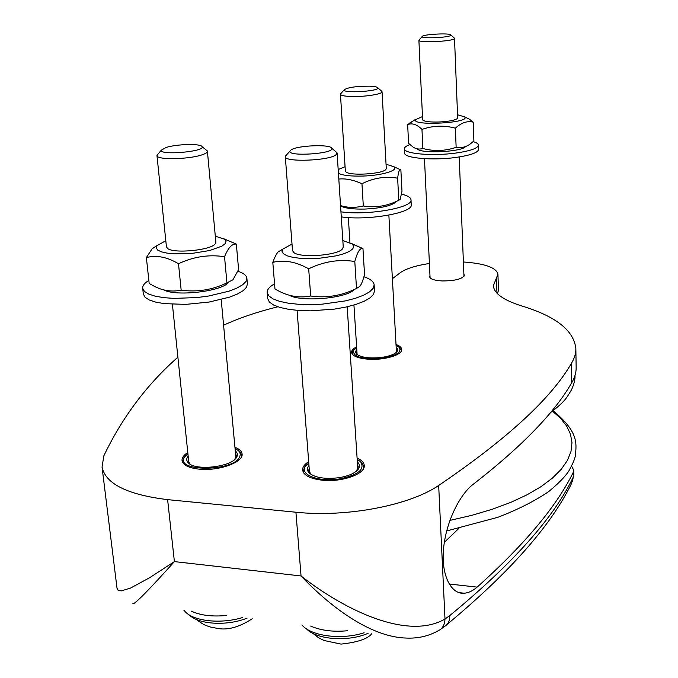 <?xml version="1.0" encoding="UTF-8"?>
<svg xmlns="http://www.w3.org/2000/svg" width="678" height="678" viewBox="0 0 678 678"><rect width="100%" height="100%" fill="white"/><g stroke="black" fill="none" stroke-linecap="round" stroke-linejoin="round"><path stroke-width="1.02" d="M132.769 603.784C134.49 604.615 148.363 590.555 174.399 561.604L301.049 575.969C333.017 609.666 372.561 637.303 406.453 638.074C417.995 638.566 428.564 636.142 438.149 630.786C442.48 628.794 444.76 624.862 444.997 618.997C408.588 640.312 346.5 611.548 301.049 575.969L295.922 512.221C346.695 517.611 409.707 505.381 438.674 485.465C507.017 439.073 551.239 398.41 571.351 363.459C574.478 358.374 575.978 353.382 575.851 348.5C573.817 330.432 555.731 316.236 521.602 305.914C503.288 300.091 493.889 293.345 493.406 285.667L497.94 274.166L498.457 290.379L497.423 293.642M444.76 626.294C448.217 624.184 449.887 620.616 449.768 615.582L444.997 618.997L438.674 485.465M447.031 624.455C509.415 572.639 550.841 525.806 571.3 483.948L573.249 477.117L573.173 472.498C556.553 506.415 524.535 544.62 477.126 587.123C473.007 590.758 468.744 592.792 464.345 593.225C451.226 594.682 441.005 575.402 443.522 548.917C446.014 521.713 459.752 494.593 473.066 484.406C521.797 446.514 554.672 412.648 571.673 382.807C574.783 377.561 576.275 372.417 576.147 367.366L575.859 348.882M177.89 357.196C146.948 384.426 122.26 417.309 103.836 455.836L102.047 467.066C105.565 483.855 127.422 494.711 167.61 499.635L174.399 561.604L149.533 577.766L130.498 588.089L121.108 590.936L117.718 589.911L116.98 587.928M458.896 528.399L444.327 542.307M573.173 472.498L573.724 470.21L571.639 466.159M234.944 447.31C239.309 448.963 241.682 451.133 242.063 453.819C243.944 462.049 218.867 471.278 199.357 469.176C188.806 468.015 183.035 465.167 182.051 460.625C181.789 457.845 183.696 455.124 187.781 452.48M463.871 274.149L464.337 275.2C462.608 278.963 455.243 280.878 442.234 280.946C434.42 280.48 430.208 279.09 429.606 276.768L429.979 275.649M396.028 344.509C399.622 345.805 401.529 347.416 401.723 349.339C402.732 354.814 384.426 360.374 368.612 359.238C358.077 358.382 352.382 356.103 351.543 352.407C351.458 350.45 353.145 348.602 356.62 346.856M357.094 458.082C361.544 460.023 363.925 462.447 364.247 465.337C365.773 473.752 342.407 482.329 322.703 480.244C310.405 478.838 303.71 475.464 302.625 470.125C302.43 467.15 304.447 464.337 308.676 461.693M167.61 499.635L295.922 512.221M392.384 278.683L398.528 274.056C403.919 269.344 414.207 265.818 429.411 263.496M463.388 261.979C484.694 263.488 496.211 267.547 497.94 274.166M223.587 325.211C239.207 318.016 257.301 311.872 277.861 306.787M241.334 457.057L241.571 454.955L239.673 451.489L237.766 450.056M185.535 455.802L183.797 457.82L182.755 461.633L183.382 463.464M235.046 448.455L238.486 450.667L239.758 452.294L240.326 454.497L239.724 456.828C233.427 472.1 173.263 471.896 184.823 456.743L187.899 453.633M188.153 456.082C186.17 458.599 186.289 460.913 188.492 463.023C195.883 471.066 231.232 466.998 236.41 457.565L236.842 456.836C237.91 454.633 237.393 452.65 235.274 450.895M235.52 453.523L236.291 455.463L234.791 459.387M190.298 464.311L188.06 460.947L188.425 458.709M247.114 618.107C227.393 626.209 198.544 624.565 189.416 614.997M183.882 610.192L185.535 612.048C194.569 621.412 221.342 624.099 242.554 617.539M191.179 611.107C200.383 615.37 212.053 616.836 226.189 615.488M166.432 246.758L167.5 248.394C173.365 253.869 211.053 250.267 215.24 243.868L215.867 242.182M165.805 240.724L157.05 245.614L156.211 247.953L157.686 250.08L161.423 251.852L167.195 253.14L174.636 253.852L192.366 253.36L209.739 250.504L222.003 246.097L225.147 243.682L226.028 241.343L224.613 239.232L215.307 236.164M228.122 282.726C221.181 291.599 175.06 296.718 163.5 289.794M224.155 238.91L236.342 244.105C232.113 243.538 228.181 247.75 224.537 256.725C208.9 254.309 193.552 256.648 178.492 263.742C167.068 256.945 156.364 254.894 146.372 257.589L152.118 248.784L157.186 245.461M146.372 257.589L149.177 283.48L153.796 286.014C162.652 290.743 171.78 292.116 181.17 290.133C197.035 292.354 212.29 289.938 226.927 282.879L232.935 279.785L238.597 269.547L236.342 244.105M178.492 263.742L181.17 290.133M224.537 256.725L226.927 282.879M148.846 280.421C144.456 283.107 142.414 285.769 142.711 288.396L144.422 291.413L148.626 294.049L155.143 296.167L163.695 297.642L173.856 298.396L196.866 297.574L208.502 296.049L229.037 291.167L236.893 288.082L242.631 284.777L245.995 281.421L246.877 278.175C246.461 275.387 243.47 273.073 237.893 271.259M143.329 293.998L145.067 297.311L149.27 299.99L155.787 302.134L164.33 303.634L185.721 304.397L209.078 302.057L229.579 297.142L237.427 294.023L243.148 290.684L246.504 287.286L247.385 283.997L246.894 278.395M158.067 153.999L156.974 155.643C156.406 160.008 188.73 159.474 201.942 154.864C205.68 153.626 207.502 152.431 207.409 151.279L206.163 149.991M166.102 147.473C176.644 144.024 200.976 143.439 202.044 146.643C205.917 151.601 159.05 155.66 161.356 150.152L166.102 147.473M401.156 351.357L401.283 350.297L399.291 347.416C401.986 352.348 395.901 356.001 381.028 358.374C361.544 359.425 352.424 356.704 353.662 350.204L356.67 347.67M353.941 349.84L352.772 351.111L352.34 354.255M396.071 345.331L399.291 347.416M356.781 349.416L355.475 351.713L356.365 353.924C360.662 357.374 368.73 358.586 380.561 357.56C389.172 356.425 394.715 354.382 397.172 351.433L397.732 349.162L396.164 347.068M357.543 354.882L356.518 352.984L356.908 351.441M396.283 349.094L396.85 350.518L396.062 352.594M345.348 170.915L345.899 171.856C349.67 176.068 382.85 174.034 385.892 169.415L386.282 168.449M338.424 173.314C342.695 175.433 350.78 176.356 362.679 176.068C381.917 175.543 398.961 170.347 393.994 166.763L386.053 164.22M345.077 166.678L338.178 169.551M395.655 202.222C390.791 205.976 380.46 208.265 364.679 209.07C352.857 209.307 344.814 208.256 340.559 205.909M340.542 205.578C347.534 207.807 355.119 207.951 363.315 205.985C375.485 207.993 387.316 206.078 398.8 200.239L400.122 199.569L401.986 191.247L400.859 169.712L400.071 169.585C399.206 169.771 398.384 172.636 397.63 178.187C385.638 176.034 373.748 177.882 361.959 183.73C353.365 179.89 345.653 178.322 338.805 179.051M397.63 178.187L398.8 200.239M361.959 183.73L363.315 205.985M340.949 211.833C367.705 215.748 413.427 207.646 410.987 199.747C410.699 197.451 407.554 195.578 401.562 194.128M341.28 216.884C368.01 220.875 413.682 212.706 411.232 204.697L410.987 199.747M341.076 93.335L340.441 94.25C340.78 95.454 344.17 96.191 350.594 96.479C363.772 97.09 382.943 94.14 382.045 91.708L381.35 90.937M369.425 86.174C374.366 86.369 377.154 86.903 377.782 87.784C380.35 91.25 342.28 93.581 344.187 89.843C347.585 87.437 355.992 86.216 369.425 86.174M363.366 468.845L363.713 466.481L361.713 462.549L359.671 460.921M306.524 464.888L304.608 466.973L303.312 471.176L303.981 473.295M357.179 459.311L360.518 461.676C365.366 469.244 358.323 475.007 339.407 478.956C318.533 482.397 298.701 474.439 305.668 465.93L308.77 462.921M308.965 465.54C306.846 468.193 306.948 470.702 309.27 473.075C315.236 477.778 325.067 479.329 338.771 477.727C348.45 476.125 354.941 473.303 358.221 469.269C360.06 466.625 359.772 464.176 357.348 461.921M311.194 474.541L308.753 470.659L309.176 468.303M357.526 464.693L358.272 466.811L356.425 471.151M368.154 633.269C348.187 642.142 316.431 639.718 306.431 628.794M301.922 624.972L302.388 625.48C312.143 636.354 342.051 640.032 364.128 632.769M310.651 626.065C320.923 630.565 333.296 632.116 347.78 630.718M292.498 250.546L293.633 252.377C299.634 258.293 337.754 255.547 342.492 248.868L343.254 247.004M292.006 244.08L283.057 248.953L282.023 251.436L283.396 253.775L287.116 255.801L292.964 257.36L300.566 258.352L318.829 258.335L336.822 255.742L344.11 253.682L349.56 251.309L352.823 248.792L353.713 246.3L352.221 243.995L342.831 240.529M354.543 289.362C346.797 298.456 300.854 302.447 288.76 295.023M351.679 243.588L362.391 248.351C359.738 248.275 357.204 252.657 354.797 261.496C339.263 259.03 323.898 261.462 308.685 268.793C296.1 261.75 284.141 259.598 272.81 262.344C274.692 257.25 276.446 253.801 278.073 251.97L282.768 249.301M272.81 262.344L274.98 289.031L277.175 290.209C288.184 296.303 299.354 298.235 310.685 296.006C326.457 298.278 341.729 295.761 356.509 288.464L359.891 286.311C361.416 284.446 362.967 280.523 364.544 274.548L362.942 248.334M308.685 268.793L310.685 296.006M354.797 261.496L356.509 288.464M274.556 283.836C269.42 286.735 266.963 289.675 267.191 292.684L268.852 295.955L273.048 298.896L279.633 301.354L288.303 303.193L298.651 304.312L310.16 304.642L322.211 304.159L345.449 300.888L355.416 298.286L363.586 295.218L369.586 291.845L373.146 288.345L374.154 284.896C373.773 281.658 370.366 278.955 363.933 276.777M267.674 298.464L269.352 302.015L273.548 304.998L280.124 307.49L288.786 309.363L299.125 310.507L310.617 310.846L334.61 309.083L345.856 307.075L355.806 304.456L363.967 301.354L369.951 297.947L373.51 294.405L374.51 290.904L374.171 285.091M286.557 154.915L285.311 156.703C284.413 162.406 328.949 160.796 335.941 154.838L337.102 153.126L335.737 151.643M291.048 149.923C297.167 145.431 330.483 144.016 331.712 148.219C335.602 153.643 287.286 156.982 289.947 151.101L291.048 149.923M422.631 119.65L422.953 120.235C425.106 121.633 430.488 122.226 439.098 121.998C448.904 121.472 455.006 120.303 457.421 118.472L457.667 117.887M422.487 116.557L415.487 119.701C411.8 126.371 472.21 122.794 464.464 116.794L457.54 114.785M465.464 146.694C461.625 151.88 421.818 153.855 417.419 149.092M465.761 117.43L469.464 119.243L473.21 122.142C467.235 120.709 461.294 122.71 455.37 128.167C444.056 125.15 432.92 125.574 421.97 129.422C416.928 124.396 412.156 122.803 407.648 124.633L414.377 120.142M407.648 124.633L408.588 143.355L412.995 146.999C416.021 149.058 419.309 149.558 422.869 148.507C434.081 151.508 445.166 151.109 456.141 147.312C461.523 148.253 466.447 146.965 470.905 143.448L473.897 140.973L473.21 122.142M455.37 128.167L456.141 147.312M421.97 129.422L422.869 148.507M473.159 141.634C476.549 142.609 478.312 143.77 478.431 145.1L478.583 149.397C478.058 152.643 470.49 155.33 455.887 157.449C432.691 160.703 403.935 158.118 404.622 153.075L404.402 148.804C404.359 147.372 406.19 145.956 409.876 144.575M478.431 145.1C477.905 148.312 470.329 150.965 455.709 153.075C432.496 156.304 403.715 153.77 404.402 148.804M419.258 39.773L418.894 40.273C418.072 43.045 452.853 41.46 454.387 38.638L454.124 37.917M450.845 35.315C449.497 37.612 420.733 38.849 422.148 36.561C422.08 34.341 450.658 32.79 450.929 35.002L450.845 35.315M572.393 481.855L573.249 477.117C554.087 517.365 512.924 563.52 449.768 615.582M571.673 382.807L571.351 363.459M477.126 587.123L449.107 584.004M496.949 293.142L496.449 277.904M449.912 520.399L471.863 515.322L492.245 509.28L510.729 502.39L527.052 494.796L541.01 486.651L552.434 478.092L561.265 469.278L567.444 460.354L570.995 451.446L571.986 442.692L570.495 434.191L566.647 426.047L560.604 418.351L552.511 411.173M440.98 629.023L444.734 626.311M102.047 467.066L117.04 588.377M573.724 470.21L573.8 474.812M464.337 593.233L459.142 592.64M550.028 413.004C565.664 401.003 566.579 397.833 571.52 389.765C574.071 384.18 575.232 379.4 575.003 375.434M446.666 530.95L497.855 517.297C517.873 509.602 534.789 501.042 548.629 491.626C558.079 483.829 564.74 477.075 568.605 471.371C572.486 464.354 574.707 459.32 575.258 456.252C576.707 443.005 578.478 431.827 553.121 410.707M184.823 456.743L183.797 457.82M238.486 450.667L239.673 451.489M182.755 461.633L182.874 462.786M241.588 455.133L241.699 456.294M235.376 458.625L236.41 457.565M189.713 463.828L188.492 463.023M157.05 245.614L152.118 248.784M224.613 239.232L235.376 243.588M143.355 294.252L142.711 288.396M235.91 457.684L221.206 299.566M215.875 242.309L207.417 151.355M188.865 462.888L172.407 304.32M166.449 246.894L156.974 155.643M161.356 150.152L156.999 155.254M202.044 146.643L207.282 150.897M252.233 618.751C239.622 626.947 228.3 630.209 218.274 628.557L210.044 626.938C205.663 625.124 206.146 626.608 195.806 619.192M353.662 350.204L352.772 351.111M352.094 353.306L352.136 353.984M401.283 350.297L401.325 351.06M396.266 352.331L397.172 351.433M357.365 354.704L356.365 353.924M393.994 166.763L400.071 169.585M396.444 352.051L388.867 215.129M386.291 168.525L382.045 91.708M357.103 354.399L353.941 305.024M349.941 242.622L348.339 217.562M345.348 170.983L340.441 94.25M344.187 89.843L340.458 94.03M377.782 87.784L381.977 91.488M305.668 465.93L304.608 466.973M360.518 461.676L361.713 462.549M303.312 471.176L303.413 472.473M363.722 466.642L363.806 467.947M357.137 470.295L358.221 469.269M310.49 473.922L309.27 473.075M283.057 248.953L278.073 251.97M352.221 243.995L362.391 248.351M267.691 298.701L267.191 292.684M357.823 469.151L347.178 306.787M343.263 247.123L337.11 153.194M309.524 472.769L297.083 310.355M292.515 250.674L285.311 156.703M289.947 151.101L285.353 156.271M331.712 148.219L336.966 152.694M371.756 633.727C367.739 638.871 357.509 642.337 341.059 644.1L324.118 640.515C318.584 637.744 319.287 638.447 312.931 633.371M415.758 119.277L409.47 123.176M464.464 116.794L469.464 119.243M463.964 276.327L459.218 156.965M457.667 117.93L454.506 38.349M430.081 277.819L424.47 158.669M422.631 119.692L418.894 40.273M422.148 36.561L418.902 40.163M450.929 35.002L454.48 38.239"/></g></svg>
